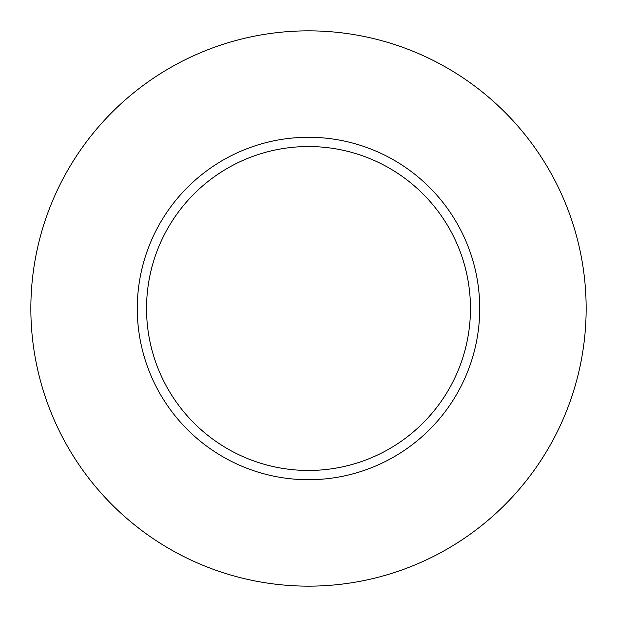 <?xml version="1.0" encoding="UTF-8"?>
<svg xmlns="http://www.w3.org/2000/svg" width="617" height="617" viewBox="0 0 617 617"><rect width="100%" height="100%" fill="white"/><g stroke="black" fill="none" stroke-linecap="round" stroke-linejoin="round"><path stroke-width="0.93" d="M470.462 308.5A161.963 161.963 0 0 0 308.5 146.537A161.963 161.963 0 0 0 146.537 308.5A161.963 161.963 0 0 0 308.5 470.462A161.963 161.963 0 0 0 470.462 308.5M586.15 308.5A277.65 277.65 0 0 0 308.5 30.85A277.65 277.65 0 0 0 30.85 308.5A277.65 277.65 0 0 0 308.5 586.15A277.65 277.65 0 0 0 586.15 308.5M479.717 308.5A171.218 171.218 0 0 1 308.5 479.717A171.218 171.218 0 0 1 137.282 308.5A171.218 171.218 0 0 1 308.5 137.282A171.218 171.218 0 0 1 479.717 308.5"/></g></svg>
